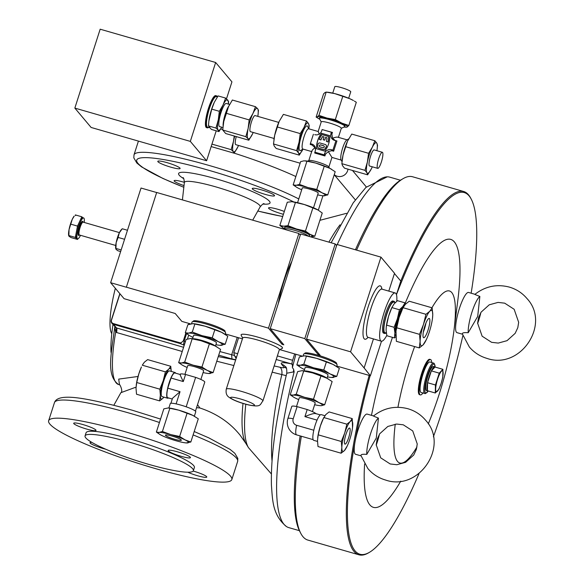 <?xml version="1.0" encoding="UTF-8"?>
<svg xmlns="http://www.w3.org/2000/svg" width="584" height="584" viewBox="0 0 584 584"><rect width="100%" height="100%" fill="white"/><g stroke="black" fill="none" stroke-linecap="round" stroke-linejoin="round"><path stroke-width="0.88" d="M360.905 455.462L367.913 468.609C372.636 474.157 378.512 477.967 385.542 480.033C418.896 491.75 449.709 445.869 425.539 420.159C420.816 414.618 414.939 410.808 407.909 408.734C395.368 405.5 383.907 407.902 373.526 415.947L367.168 414.1A20.914 4.424 106.1 0 0 357.977 430.16A20.914 4.424 106.1 0 0 355.036 441.796A20.914 4.424 106.1 0 0 355.583 454.286L361.022 455.856M373.665 416.188L378.439 418.093A20.914 4.424 106.1 0 0 370.548 433.781A20.914 4.424 106.1 0 0 366.788 454.381L376.286 438.051L378.439 418.093M366.788 454.381C362.584 454.031 360.656 454.447 361 455.637M462.324 333.822L469.332 346.969C474.055 352.51 479.931 356.32 486.961 358.393C520.315 370.11 551.128 324.229 526.958 298.519C522.235 292.971 516.358 289.16 509.328 287.094C496.787 283.861 485.326 286.262 474.945 294.307L468.587 292.453A20.914 4.424 106.1 0 0 459.396 308.513A20.914 4.424 106.1 0 0 456.995 332.646L462.44 334.216M475.084 294.548L479.858 296.446A20.914 4.424 106.1 0 0 471.967 312.141A20.914 4.424 106.1 0 0 468.207 332.741L477.705 316.411L479.858 296.446M468.207 332.741C464.003 332.391 462.075 332.807 462.418 333.99M174.755 439.285A8.366 1.146 17.8 0 1 165.433 435.109A8.366 1.146 17.8 0 1 172.046 436.058A8.366 1.146 17.8 0 1 181.361 440.226A8.366 1.146 17.8 0 1 174.755 439.285M425.918 323.091A10.037 2.124 -73.9 0 1 424.451 328.974A10.037 2.124 -73.9 0 1 423.342 332.033M424.809 326.142A10.037 2.124 -73.9 0 1 429.218 318.433A10.037 2.124 -73.9 0 1 428.065 330.018A10.037 2.124 -73.9 0 1 423.656 337.727A10.037 2.124 -73.9 0 1 424.809 326.142M187.8 472.215A11.709 1.606 -162.2 0 0 197.501 475.726A11.709 1.606 -162.2 0 0 206.758 477.048A11.709 1.606 -162.2 0 0 193.706 471.208A11.709 1.606 -162.2 0 0 193.18 471.054M91.812 442.38A11.709 1.606 -162.2 0 0 90.016 442.657A11.709 1.606 -162.2 0 0 103.069 448.497A11.709 1.606 -162.2 0 0 105.682 449.198M82.957 424.575A11.709 1.606 -162.2 0 0 73.708 423.254A11.709 1.606 -162.2 0 0 86.753 429.094A11.709 1.606 -162.2 0 0 96.01 430.415A11.709 1.606 -162.2 0 0 82.957 424.575M177.397 451.804A11.709 1.606 -162.2 0 0 168.141 450.483A11.709 1.606 -162.2 0 0 181.193 456.323A11.709 1.606 -162.2 0 0 190.442 457.644A11.709 1.606 -162.2 0 0 177.397 451.804M265.289 194.399A11.709 1.606 17.8 0 1 252.237 188.559A11.709 1.606 17.8 0 1 261.493 189.88A11.709 1.606 17.8 0 1 274.538 195.72A11.709 1.606 17.8 0 1 265.289 194.399M184.011 185.595A11.709 1.606 17.8 0 1 174.112 180.733A11.709 1.606 17.8 0 1 183.361 182.055A11.709 1.606 17.8 0 1 184.369 182.354M283.415 214.299A11.709 1.606 17.8 0 1 281.597 213.795A11.709 1.606 17.8 0 1 268.552 207.955A11.709 1.606 17.8 0 1 277.801 209.276A11.709 1.606 17.8 0 1 284.328 211.459M170.849 167.17A11.709 1.606 17.8 0 1 157.804 161.33A11.709 1.606 17.8 0 1 167.053 162.651A11.709 1.606 17.8 0 1 180.106 168.491A11.709 1.606 17.8 0 1 170.849 167.17M345.932 434.467A8.366 1.767 -73.9 0 1 349.612 428.05A8.366 1.767 -73.9 0 1 348.648 437.701A8.366 1.767 -73.9 0 1 344.976 444.125A8.366 1.767 -73.9 0 1 345.932 434.467M431.722 362.496A18.403 3.891 106.1 0 0 431.014 359.868A18.403 3.891 106.1 0 0 430.532 359.54A18.403 3.891 106.1 0 0 422.064 374.899A18.403 3.891 106.1 0 0 419.867 394.58A18.403 3.891 106.1 0 0 420.341 394.908A18.403 3.891 106.1 0 0 422.918 393.039M420.341 394.908L419.553 394.682A18.403 3.891 -73.9 0 1 419.078 394.353A18.403 3.891 -73.9 0 1 421.283 374.673A18.403 3.891 -73.9 0 1 429.751 359.313L430.532 359.54M420.458 391.776A15.768 3.336 -73.9 0 1 420.429 391.711A15.768 3.336 -73.9 0 1 422.882 374.176A15.768 3.336 -73.9 0 1 428.911 362.292A15.768 3.336 -73.9 0 1 428.977 362.248M435.182 367.095L434.16 363.35L429.948 361.978A15.892 3.358 106.1 0 0 429.043 362.204A15.892 3.358 106.1 0 0 422.962 374.183A15.892 3.358 106.1 0 0 420.495 391.857A15.892 3.358 106.1 0 0 421.137 392.521L425.451 393.609L428.291 390.981M434.693 366.825A12.556 2.657 106.1 0 0 431.35 370.869L435.014 367.044A12.556 2.657 106.1 0 0 434.693 366.825L433.438 366.46A12.556 2.657 106.1 0 0 427.919 376.103A12.556 2.657 106.1 0 0 426.481 390.594L427.736 390.951A12.556 2.657 106.1 0 0 428.13 390.937M435.306 393.003L435.445 384.987L439.241 373.147L442.906 369.322L442.774 377.337L441.146 383.345L438.971 389.185L435.306 393.003L427.415 390.733L427.546 382.71L431.35 370.869A12.556 2.657 106.1 0 0 429.182 376.468A12.556 2.657 106.1 0 0 427.546 382.71A12.556 2.657 106.1 0 0 427.415 390.733A12.556 2.657 106.1 0 0 427.736 390.951M376.198 445.169A20.914 4.424 106.1 0 0 377.337 441.854A20.914 4.424 106.1 0 0 379.461 434.16M477.617 323.529A20.914 4.424 106.1 0 0 478.756 320.207A20.914 4.424 106.1 0 0 480.88 312.52M292.394 367.621L293.613 369.307L294.146 371.796L286.781 373.22C286.897 369.044 286.437 366.861 285.379 366.694L285.379 366.694A8.366 8.096 -40.1 0 0 281.51 364.182C280.174 362.321 283.437 362.211 291.299 363.854L292.139 364.08L292.416 364.905L292.394 367.621A182.361 38.551 -73.9 0 1 295.898 354.269M294.146 371.796A182.361 38.551 106.1 0 0 286.416 526.512A182.361 38.551 106.1 0 0 288.759 527.607L299.395 530.673M400.763 281.043A189.055 39.968 -73.9 0 1 463.667 191.494L412.603 176.769A189.055 39.968 106.1 0 0 403.055 178.675A189.055 39.968 106.1 0 0 356.59 250.113M463.667 191.494A189.055 39.968 -73.9 0 1 470.733 198.188L471.259 199.188A188.216 39.792 106.1 0 0 396.456 294.65M355.422 249.777A187.384 39.61 -73.9 0 1 401.106 179.814L403.055 178.675M433.379 436.839A188.216 39.792 106.1 0 0 442.614 409.691A188.216 39.792 106.1 0 0 462.878 335.574M471.149 293.197A188.216 39.792 106.1 0 0 471.259 199.188M428.276 423.882A89.505 18.922 106.1 0 0 439.168 394.266A89.505 18.922 106.1 0 0 453.965 330.464A89.505 18.922 106.1 0 0 431.941 307.775M414.611 346.567A89.505 18.922 106.1 0 0 410.136 359.722A89.505 18.922 106.1 0 0 397.938 407.296M453.965 330.464L457.754 300.869A139.459 29.485 106.1 0 0 405.15 303.381M392.463 337.355A139.459 29.485 106.1 0 0 389.462 346.465A139.459 29.485 106.1 0 0 371.475 415.341M286.197 375.658L272.151 372.147M295.847 176.536A96.199 13.206 -162.2 0 0 234.184 153.154M124.626 431.591A96.199 13.206 -162.2 0 0 48.64 420.743A96.199 13.206 -162.2 0 0 155.833 468.711A96.199 13.206 -162.2 0 0 231.826 479.559A96.199 13.206 -162.2 0 0 124.626 431.591M193.377 470.697L194.392 467.536A56.882 7.811 -162.2 0 0 131.006 439.175A56.882 7.811 -162.2 0 0 86.074 432.759L85.06 435.919A56.882 7.811 -162.2 0 0 148.445 464.28A56.882 7.811 -162.2 0 0 193.377 470.697A56.882 7.811 -162.2 0 0 129.991 442.329A56.882 7.811 -162.2 0 0 85.06 435.919M127.473 230.264L122.253 228.76L121.078 229.987A10.432 2.205 106.1 0 0 119.311 232.841A10.432 2.205 106.1 0 0 117.501 237.491A10.432 2.205 106.1 0 0 116.15 242.681A10.432 2.205 106.1 0 0 115.72 248.572A10.432 2.205 106.1 0 0 115.778 248.799M122.253 228.76L119.311 232.841L118.114 237.433L124.575 239.294M84.206 222.453A10.877 2.3 106.1 0 0 83.84 218.058A10.877 2.3 106.1 0 0 83.621 217.934A10.877 2.3 106.1 0 0 78.563 227.191A10.877 2.3 106.1 0 0 77.38 238.703A10.877 2.3 106.1 0 0 77.599 238.834A10.877 2.3 106.1 0 0 80.497 235.316M77.599 238.834L76.65 238.557A10.877 2.3 -73.9 0 1 76.438 238.433L77.519 239.44L77.796 238.849M217.328 96.871A16.644 3.519 106.1 0 0 216.956 96.148A16.644 3.519 106.1 0 0 216.525 95.856L215.744 95.63A16.644 3.519 106.1 0 0 208.087 109.529A16.644 3.519 106.1 0 0 206.094 127.327A16.644 3.519 106.1 0 0 206.517 127.619L207.305 127.845A16.644 3.519 106.1 0 0 208.517 127.414M216.525 95.856A16.644 3.519 106.1 0 0 208.868 109.755A16.644 3.519 106.1 0 0 206.875 127.553A16.644 3.519 106.1 0 0 207.305 127.845M396.762 301.242A25.097 5.307 106.1 0 0 395.85 293.409A25.097 5.307 106.1 0 0 395.207 292.964A25.097 5.307 106.1 0 0 383.659 313.915A25.097 5.307 106.1 0 0 380.651 340.742A25.097 5.307 106.1 0 0 381.301 341.187A25.097 5.307 106.1 0 0 386.798 335.428M386.352 333.07L384.951 332.661A15.892 3.358 -73.9 0 1 383.9 329.617A15.892 3.358 -73.9 0 1 387.528 312.104A15.892 3.358 -73.9 0 1 393.755 302.118L395.302 302.563M395.835 332.668A13.702 2.898 -73.9 0 1 395.653 331.106A13.702 2.898 -73.9 0 1 397.989 318.353A13.702 2.898 -73.9 0 1 402.887 307.994M386.009 332.968A16.732 3.54 -73.9 0 1 384.717 333.464L383.615 333.15A16.732 3.54 -73.9 0 1 383.184 332.851A16.732 3.54 -73.9 0 1 385.192 314.966A16.732 3.54 -73.9 0 1 392.886 301.001L393.988 301.315A16.732 3.54 -73.9 0 1 394.419 301.614A16.732 3.54 -73.9 0 1 394.82 302.424M384.717 333.464A16.732 3.54 -73.9 0 1 384.287 333.172A16.732 3.54 -73.9 0 1 386.287 315.28A16.732 3.54 -73.9 0 1 393.988 301.315M319.397 118.282L319.543 117.815A13.381 1.84 17.8 0 1 331.478 119.727A13.381 1.84 17.8 0 1 344.859 125.523A13.381 1.84 17.8 0 1 345.034 125.991L344.881 126.465A13.381 1.84 -162.2 0 0 344.706 125.998A13.381 1.84 -162.2 0 0 329.967 119.793A13.381 1.84 -162.2 0 0 319.397 118.282A13.381 1.84 -162.2 0 0 319.441 118.567L321.207 121.932M318.134 131.502L308.637 128.765A10.541 2.226 106.1 0 0 304.008 136.86A10.541 2.226 106.1 0 0 302.527 148.832A10.541 2.226 106.1 0 0 302.797 149.022L311.688 151.584M300.599 150.511A12.884 2.723 -73.9 0 1 301.432 135.773A12.884 2.723 -73.9 0 1 307.571 126.341L308.87 128.838L309.184 125.531L308.469 123.465L306.512 121.041L303.994 127.495L300.234 133.59L299.044 142.292A15.892 3.358 106.1 0 0 298.57 153.059A15.892 3.358 106.1 0 0 303.008 149.11L300.599 150.511M338.399 137.35L341.312 128.283A10.541 1.445 -162.2 0 0 341.173 127.911A10.541 1.445 -162.2 0 0 329.566 123.027A10.541 1.445 -162.2 0 0 321.244 121.837L318.163 131.51M341.282 128.378L344.684 126.67A13.381 1.84 -162.2 0 0 344.881 126.465M315.528 149.723L314.98 147.723C312.535 149.643 311.527 150.92 311.958 151.555M314.98 147.723L312.038 144.993L310.235 144.474L310.381 143.642L311.747 144.029A5.577 5.395 139.9 0 1 315.294 150.803L314.703 153.008L324.908 155.95L324.178 154.855L314.856 152.168M322.12 129.553L332.457 132.444L331.873 134.254L332.573 138.196L335.128 140.452L334.544 140.379A5.577 5.395 139.9 0 1 330.997 133.612L331.435 132.247L322.12 129.553L321.674 130.925A5.577 5.395 139.9 0 1 314.747 134.67L315.907 134.875M318.338 131.67L319.273 134.364M307.651 161.14L308.936 160.49A10.541 1.445 17.8 0 1 317.105 161.841A10.541 1.445 17.8 0 1 328.712 166.725A10.541 1.445 17.8 0 1 328.814 166.871L329.486 168.148M338.136 137.379C337.559 136.824 335.712 137.094 332.573 138.196M335.128 140.452L336.932 140.97L333.639 151.22L331.836 150.701L328.288 151.555L331.924 157.417L341.217 160.096M328.288 151.555L325.492 154.132L324.908 155.95M348.655 138.912L346.757 140.014A10.541 2.226 106.1 0 0 342.662 148.007A10.541 2.226 106.1 0 0 341.056 159.79L342.027 161.644M209.495 127.692L207.517 127.122A15.892 3.358 -73.9 0 1 207.101 126.845A15.892 3.358 -73.9 0 1 209.006 109.85A15.892 3.358 -73.9 0 1 216.321 96.579L217.394 96.893M208.897 120.895A15.892 3.358 -73.9 0 1 208.911 120.749A15.892 3.358 -73.9 0 1 209.481 117.326A15.892 3.358 -73.9 0 1 214.109 102.718A15.892 3.358 -73.9 0 1 214.292 102.331L214.109 102.718M223.11 125.64A12.03 2.54 -73.9 0 1 228.76 106.105M222.913 127.538L219.584 126.582A12.03 2.54 -73.9 0 1 219.27 126.37A12.03 2.54 -73.9 0 1 220.716 113.508A12.03 2.54 -73.9 0 1 226.249 103.463L229.621 104.434M278.736 122.406L255.084 115.588A8.366 1.767 106.1 0 0 251.237 122.574A8.366 1.767 106.1 0 0 250.237 131.517A8.366 1.767 106.1 0 0 250.448 131.67L274.1 138.488M313.498 207.802L318.214 193.1A8.366 1.146 -162.2 0 0 313.185 190.34A8.366 1.146 -162.2 0 0 302.286 187.982L297.57 202.692M308.009 236.111A11.848 1.628 -162.2 0 0 306.279 234.746A11.848 1.628 -162.2 0 0 293.84 230.096A11.848 1.628 -162.2 0 0 285.452 229.03L285.284 229.556M285.423 229.14L284.685 227.738A13.103 1.796 17.8 0 1 293.08 228.417A13.103 1.796 17.8 0 1 307.673 233.782A13.103 1.796 17.8 0 1 309.389 235.673L308.33 236.199M332.741 93.119L334.814 86.68A8.366 1.146 17.8 0 1 341.457 87.636A8.366 1.146 17.8 0 1 350.743 91.797L348.677 98.236M382.359 152.285L374.183 149.927A8.366 1.767 106.1 0 0 369.285 161.293A8.366 1.767 106.1 0 0 369.548 166.002L377.724 168.36A8.366 1.767 106.1 0 0 382.622 156.994A8.366 1.767 106.1 0 0 382.359 152.285A8.366 1.767 106.1 0 0 377.454 163.644A8.366 1.767 106.1 0 0 377.724 168.36M252.471 338.669A19.243 2.643 17.8 0 1 270.845 344.553A19.243 2.643 17.8 0 1 279.364 349.692L262.895 400.974A19.243 2.643 17.8 0 0 254.383 395.835A19.243 2.643 17.8 0 0 236.009 389.951A19.243 2.643 17.8 0 0 226.256 389.214L242.725 337.932A19.243 2.643 17.8 0 1 252.471 338.669M242.667 338.107L241.17 335.26A21.747 2.986 17.8 0 1 251.638 335.523A21.747 2.986 17.8 0 1 252.113 335.632A21.747 2.986 17.8 0 1 265.318 339.465A21.747 2.986 17.8 0 1 282.182 348.429L279.305 349.867M224.964 331.792L225.096 331.383A16.732 2.3 -162.2 0 0 206.656 323.105A16.732 2.3 -162.2 0 0 193.238 321.156L193.107 321.565M194.355 416.18L195.771 411.778A13.381 1.84 -162.2 0 0 195.596 411.311A13.381 1.84 -162.2 0 0 182.215 405.508A13.381 1.84 -162.2 0 0 170.28 403.595L168.871 407.997M175.623 373.183A13.381 2.832 106.1 0 0 175.025 372.49L169.521 370.906A13.381 2.832 106.1 0 0 163.644 381.184A13.381 2.832 106.1 0 0 162.104 396.624L167.608 398.208A13.381 2.832 106.1 0 0 168.484 397.945M175.025 372.49A13.381 2.832 106.1 0 0 169.141 382.768A13.381 2.832 106.1 0 0 167.608 398.208M195.443 411.151L204.765 382.119A12.884 1.767 -162.2 0 0 204.597 381.673A12.884 1.767 -162.2 0 0 195.64 377.374L186.186 406.814M184.945 374.344L187.727 365.686A8.366 1.146 17.8 0 1 195.187 366.883A8.366 1.146 17.8 0 1 203.546 370.512A8.366 1.146 17.8 0 1 203.655 370.803L200.874 379.461M215.102 345.94A12.03 1.65 -162.2 0 0 201.918 340.443A12.03 1.65 -162.2 0 0 192.895 338.808M192.523 338.749L193.559 335.53A12.03 1.65 17.8 0 1 203.064 336.888A12.03 1.65 17.8 0 1 216.467 342.888L215.43 346.108M191.552 323.653L192.085 322.003A17.564 2.409 17.8 0 1 205.962 323.989A17.564 2.409 17.8 0 1 225.533 332.749L225.037 334.296M187.157 367.453A15.892 2.183 17.8 0 1 184.055 366.051A15.892 2.183 17.8 0 1 182.391 365.161A15.892 2.183 17.8 0 1 180.763 363.942A15.892 2.183 17.8 0 1 181.478 362.985L184.697 362.073L193.114 365.175L201.933 367.037L207.327 370.438L213.123 372.592L208.539 373.497M182.281 365.095L178.653 362.649L181.478 362.985A15.892 2.183 17.8 0 1 193.114 365.175A15.892 2.183 -162.2 0 1 207.327 370.438A15.892 2.183 17.8 0 1 209.904 373.504A15.892 2.183 17.8 0 1 208.298 373.475A15.892 2.183 17.8 0 1 203.086 372.57M336.523 363.949L336.654 363.547A16.732 2.3 -162.2 0 0 318.01 355.203A16.732 2.3 -162.2 0 0 304.797 353.32L304.666 353.721M326.653 378.103A12.03 1.65 -162.2 0 0 313.477 372.599A12.03 1.65 -162.2 0 0 304.454 370.971M304.082 370.913L305.118 367.694A12.03 1.65 17.8 0 1 314.615 369.051A12.03 1.65 17.8 0 1 328.026 375.052L326.989 378.264M303.111 355.817L303.643 354.167A17.564 2.409 17.8 0 1 317.521 356.145A17.564 2.409 17.8 0 1 337.092 364.905L336.596 366.453M303.702 371.015L296.249 394.229L293.029 395.142L290.212 394.813L297.665 371.599L302.103 370.679L312.52 372.884A15.892 2.183 -162.2 0 0 302.49 370.716A15.892 2.183 -162.2 0 0 302.249 370.694M320.098 405.654L321.463 405.668A15.892 2.183 -162.2 0 0 322.171 404.705A15.892 2.183 -162.2 0 0 318.886 402.595L313.484 399.201L304.673 397.339L296.249 394.229M328.507 379.096A15.892 2.183 -162.2 0 0 328.398 379.031A15.892 2.183 -162.2 0 0 326.741 378.14L332.135 381.542L324.682 404.756L318.886 402.595A15.892 2.183 -162.2 0 0 304.673 397.339A15.892 2.183 -162.2 0 0 293.029 395.142A15.892 2.183 -162.2 0 0 293.949 397.324A15.892 2.183 -162.2 0 0 295.613 398.208A15.892 2.183 -162.2 0 0 298.716 399.617M317.484 441.416L313.732 440.336A13.381 2.832 -73.9 0 1 315.265 424.896A13.381 2.832 -73.9 0 1 321.149 414.618L324.857 415.684M312.433 411.625L315.214 402.96A8.366 1.146 -162.2 0 0 305.892 398.792A8.366 1.146 -162.2 0 0 299.285 397.85L296.504 406.508M291.839 261.377A40.07 8.468 106.1 0 0 283.963 281.152A40.07 8.468 106.1 0 0 278.298 303.556M236.264 136.59A8.366 1.767 106.1 0 0 235.556 144.503A8.366 1.767 106.1 0 0 235.775 144.657L300.125 163.206M235.739 359.693L231.987 358.985L231.622 354.941L237.257 337.369M186.245 442.92L190.837 442.015L185.04 439.861L179.638 436.467L170.82 434.606A15.892 2.183 17.8 0 1 185.04 439.861A15.892 2.183 17.8 0 1 187.617 442.928A15.892 2.183 17.8 0 1 186.004 442.906A15.892 2.183 17.8 0 1 175.981 440.738A15.892 2.183 17.8 0 1 161.761 435.474A15.892 2.183 17.8 0 1 160.104 434.584A15.892 2.183 17.8 0 1 159.184 432.408A15.892 2.183 17.8 0 1 170.82 434.606L162.403 431.496L159.184 432.408L156.366 432.08L159.994 434.518M159.636 400.894L162.936 398.281A15.892 3.358 106.1 0 1 160.359 395.215A15.892 3.358 106.1 0 1 163.235 380.695A15.892 3.358 106.1 0 1 168.696 369.249A15.892 3.358 106.1 0 1 171.265 371.409L170.754 366.277L168.696 369.249L165.396 371.862L163.235 380.695L159.841 389.178L160.359 395.215L159.636 400.894L136.525 394.229L136.006 388.192L136.722 382.513L138.882 373.68L141.452 366.978A15.892 3.358 106.1 0 0 138.882 373.68A15.892 3.358 106.1 0 0 136.255 385.009A15.892 3.358 106.1 0 0 136.233 385.206M429.423 331.632A18.403 3.891 -73.9 0 1 426.444 339.392A18.403 3.891 -73.9 0 1 423.101 344.888A18.403 3.891 -73.9 0 1 420.115 341.341A18.403 3.891 -73.9 0 1 423.451 324.529A18.403 3.891 -73.9 0 1 429.766 311.272A18.403 3.891 -73.9 0 1 432.751 314.827A18.403 3.891 -73.9 0 1 432.459 318.514A18.403 3.891 -73.9 0 1 429.423 331.632M349.867 439.153A15.892 3.358 -73.9 0 1 347.298 445.847A15.892 3.358 -73.9 0 1 344.414 450.6A15.892 3.358 -73.9 0 1 341.837 447.534A15.892 3.358 -73.9 0 1 344.713 433.014A15.892 3.358 -73.9 0 1 350.174 421.568A15.892 3.358 -73.9 0 1 352.751 424.634A15.892 3.358 -73.9 0 1 352.495 427.824A15.892 3.358 -73.9 0 1 349.867 439.153M236.294 357.963L234.637 355.992L233.804 352.634L238.586 337.749M395.259 424.159A89.505 18.922 106.1 0 0 416.954 446.913M364.62 463.995A139.459 29.485 106.1 0 0 400.77 481.143M370.125 375.673A188.216 39.792 106.1 0 0 355.036 441.796A188.216 39.792 106.1 0 0 369.446 552.325A188.216 39.792 106.1 0 0 419.049 473.514M190.384 323.85L181.85 321.39L175.2 313.484L124.071 298.679L110.639 282.7L141.029 188.033L156.658 192.537M110.639 282.7L126.348 287.233L156.68 192.479L298.877 233.476L268.479 328.15L282.043 344.29L282.415 343.137M126.283 287.153L268.479 328.15M300.264 235.133L298.877 233.476M238.52 145.445A15.892 3.358 -73.9 0 1 238.097 146.38A15.892 3.358 -73.9 0 1 237.922 146.767A15.892 3.358 -73.9 0 1 233.279 151.606L234.148 153.198L237.922 146.767M234.257 136.006L233.454 141.452L231.169 149.657L233.279 151.606A15.892 3.358 -73.9 0 1 233.454 141.452A15.892 3.358 -73.9 0 1 234.732 136.145M234.148 153.198L211.16 146.569M231.169 149.657L211.948 144.117M222.759 129.517L220.708 128.918M215.657 62.495L100.171 29.2L74.84 108.091L91.119 127.458L206.605 160.753L190.326 141.386L215.657 62.495L231.936 81.862L226.497 98.813M190.326 141.386L74.84 108.091M316.156 413.83C314.988 412.961 311.243 413.895 304.921 416.626L317.046 420.122M293.219 418.779A12.884 1.767 -162.2 0 0 287.89 418.56L291.788 406.406A12.884 1.767 -162.2 0 1 297.117 406.632L293.219 418.779A5.365 5.19 -40.1 0 0 296.628 425.298L313.805 430.247M315.981 413.647A12.884 1.767 -162.2 0 0 307.199 409.537L304.921 416.626M297.117 406.632L307.199 409.537M326.741 378.14A15.892 2.183 -162.2 0 0 312.52 372.884L326.741 378.14M314.645 404.727A15.892 2.183 -162.2 0 0 319.857 405.639A15.892 2.183 -162.2 0 0 321.463 405.668L324.682 404.756M320.937 375.986L313.484 399.201M290.212 394.813L293.84 397.259M317.711 437.526A15.892 3.358 -73.9 0 1 317.733 437.328A15.892 3.358 -73.9 0 1 320.361 425.999A15.892 3.358 -73.9 0 1 322.93 419.297L325.814 414.545L329.113 411.932L352.232 418.597L350.174 421.568L346.874 424.188L323.755 417.524L320.361 425.999L318.2 434.832L341.319 441.497L341.837 447.534L341.114 453.213L318.003 446.548L317.484 440.511L318.2 434.832M341.114 453.213L344.414 450.6L347.298 445.847M352.524 427.619L352.232 418.597M346.874 424.188L344.713 433.014L341.319 441.497M304.731 355.824A18.403 2.526 17.8 0 1 305.009 355.846A18.403 2.526 17.8 0 1 316.623 358.357A18.403 2.526 17.8 0 1 333.084 364.445A18.403 2.526 17.8 0 1 335.004 365.474A18.403 2.526 17.8 0 1 335.128 365.548M304.534 369.519A18.403 2.526 17.8 0 1 303.096 368.832A18.403 2.526 17.8 0 1 301.176 367.803A18.403 2.526 17.8 0 1 300.11 365.285L303.833 364.226L313.586 367.818L323.791 369.979L330.048 373.913L336.756 376.41L339.333 368.38L333.084 364.445L316.623 358.357L304.556 355.809L299.417 356.868L296.84 364.898L300.11 365.285A18.403 2.526 17.8 0 1 313.586 367.818A18.403 2.526 17.8 0 1 330.048 373.913A18.403 2.526 17.8 0 1 333.033 377.461A18.403 2.526 17.8 0 1 331.164 377.432A18.403 2.526 17.8 0 1 327.442 376.87M301.045 367.723L296.84 364.898M336.756 376.41L331.449 377.454M306.418 356.196L303.833 364.226M326.368 361.949L323.791 369.979M156.366 432.08L163.819 408.866L168.25 407.946L178.675 410.143L192.888 415.406A15.892 2.183 17.8 0 1 194.545 416.297A15.892 2.183 17.8 0 1 194.662 416.363M168.404 407.961A15.892 2.183 17.8 0 1 168.645 407.982A15.892 2.183 17.8 0 1 178.675 410.143A15.892 2.183 17.8 0 1 192.888 415.406L198.29 418.801L190.837 442.015M179.638 436.467L187.092 413.253M162.403 431.496L169.856 408.282M165.396 371.862L142.277 365.204L144.343 362.226L147.635 359.613L170.754 366.277M163.892 397.142L162.936 398.281A15.892 3.358 106.1 0 0 163.849 397.127M136.722 382.513L159.841 389.178M216.949 346.933A15.892 2.183 -162.2 0 0 216.839 346.867A15.892 2.183 -162.2 0 0 215.182 345.976A15.892 2.183 -162.2 0 0 200.962 340.72A15.892 2.183 -162.2 0 0 190.939 338.552A15.892 2.183 -162.2 0 0 190.698 338.537M213.123 372.592L220.577 349.378L215.182 345.976L200.962 340.72L190.545 338.516L186.106 339.435L178.653 362.649M192.151 338.859L184.697 362.073M209.386 343.823L201.933 367.037M193.173 323.66A18.403 2.526 17.8 0 1 193.457 323.682A18.403 2.526 17.8 0 1 205.064 326.193A18.403 2.526 17.8 0 1 221.526 332.281A18.403 2.526 17.8 0 1 223.446 333.311A18.403 2.526 17.8 0 1 223.577 333.391M192.976 337.355A18.403 2.526 17.8 0 1 191.537 336.669A18.403 2.526 17.8 0 1 189.618 335.639A18.403 2.526 17.8 0 1 188.552 333.121L192.282 332.062L202.028 335.661L212.233 337.815L218.489 341.749L225.198 344.246L227.775 336.216L221.526 332.281L205.064 326.193L192.997 323.646L187.866 324.711L185.289 332.734L188.552 333.121A18.403 2.526 17.8 0 1 202.028 335.661A18.403 2.526 17.8 0 1 218.489 341.749A18.403 2.526 17.8 0 1 221.475 345.305A18.403 2.526 17.8 0 1 219.606 345.268A18.403 2.526 17.8 0 1 215.883 344.706M189.486 335.566L185.289 332.734M225.198 344.246L219.891 345.29M194.859 324.032L192.282 332.062M214.817 329.792L212.233 337.815M195.64 377.374L185.559 374.468L183.281 381.556L171.039 378.031L167.79 388.156L180.033 391.681L176.112 403.894M167.79 388.156A12.884 2.723 106.1 0 0 167.747 397.726L172.273 399.033M180.157 374.49L174.886 372.972A12.884 2.723 106.1 0 0 171.039 378.031M185.559 374.468A12.884 1.767 -162.2 0 0 180.23 374.249L180.142 374.526M183.281 381.556C180.646 376.242 179.69 373.957 180.398 374.694M170.915 403.274L172.521 398.266L180.033 391.681M374.862 140.744L372.344 147.197A15.892 3.358 -73.9 0 1 376.819 143.168L374.862 140.744L351.75 134.079L347.524 141.145L343.042 154.979A15.892 3.358 -73.9 0 1 347.509 141.175A15.892 3.358 -73.9 0 1 347.582 141.014M377.096 149.504L377.527 145.233L376.819 143.168A15.892 3.358 -73.9 0 1 377.074 149.701A15.892 3.358 -73.9 0 1 376.928 150.716M372.293 166.798A15.892 3.358 -73.9 0 1 371.877 167.732A15.892 3.358 -73.9 0 1 371.395 168.732L371.796 167.893M366.92 172.762L367.635 174.828L371.395 168.732A15.892 3.358 -73.9 0 1 366.92 172.762A15.892 3.358 -73.9 0 1 367.394 161.994L364.971 170.338L366.92 172.762M372.344 147.197L368.584 153.3L367.394 161.994A15.892 3.358 -73.9 0 1 372.344 147.197M367.635 174.828L344.516 168.163L342.567 165.739L341.852 163.673L343.042 154.979A15.892 3.358 -73.9 0 0 342.312 159.206L342.253 159.658M364.971 170.338L341.852 163.673M368.584 153.3L345.465 146.635M316.127 117.07L323.58 93.856L325.193 92.374L326.412 92.141L334.793 93.623L349.743 98.696L353.437 100.528A15.892 2.183 -162.2 0 0 349.743 98.696A15.892 2.183 -162.2 0 0 334.793 93.623A15.892 2.183 -162.2 0 0 327.536 92.214L326.179 92.097L318.959 115.355L317.346 116.829L316.127 117.07L318.995 118.822A15.892 2.183 -162.2 0 0 319.813 119.282M342.779 96.353L335.326 119.567L326.945 118.078L318.959 115.355M354.386 101.09L356.306 102.28L348.852 125.494L341.888 123.151L335.326 119.567M346.02 127.21L347.239 126.976L348.852 125.494M343.961 127.035A15.892 2.183 -162.2 0 0 344.896 127.137A15.892 2.183 -162.2 0 0 347.239 126.976A15.892 2.183 -162.2 0 0 341.888 123.151A15.892 2.183 -162.2 0 0 326.945 118.078A15.892 2.183 -162.2 0 0 317.346 116.829A15.892 2.183 -162.2 0 0 318.995 118.822M322.937 195.779L318.331 210.138A15.892 2.183 -162.2 0 0 318.258 210.094A15.892 2.183 -162.2 0 0 317.776 209.817A15.892 2.183 -162.2 0 0 304.373 204.539A15.892 2.183 -162.2 0 0 292.358 201.779A15.892 2.183 -162.2 0 0 292.285 201.772L295.431 202.466L287.978 225.679L283.707 226.191L279.831 225.461L284.298 228.665A15.892 2.183 -162.2 0 0 285.386 229.235M295.431 202.466L304.373 204.539L318.258 210.094M312.907 207.853L305.454 231.067L296.519 228.994L287.978 225.679M317.776 209.817L322.244 213.029L314.791 236.243L309.921 234.279L305.454 231.067M284.298 228.665A15.892 2.183 -162.2 0 1 283.817 228.388A15.892 2.183 -162.2 0 1 283.707 226.191A15.892 2.183 -162.2 0 1 296.519 228.994A15.892 2.183 -162.2 0 1 309.921 234.279A15.892 2.183 -162.2 0 1 310.52 236.754A15.892 2.183 -162.2 0 1 310.184 236.739L314.791 236.243M291.562 201.736L287.284 202.239L279.831 225.461M301.724 189.749A15.892 2.183 17.8 0 1 298.446 188.26A15.892 2.183 17.8 0 1 296.957 187.457A15.892 2.183 17.8 0 1 296.132 185.274A15.892 2.183 17.8 0 1 307.943 187.552A15.892 2.183 17.8 0 1 322.061 192.822A15.892 2.183 17.8 0 1 324.375 195.808A15.892 2.183 17.8 0 1 322.857 195.771A15.892 2.183 17.8 0 1 317.652 194.866M316.784 189.442L307.943 187.552L299.497 184.413L306.95 161.199L315.791 163.097L324.237 166.228L329.916 168.36L335.194 171.732L327.741 194.947L322.061 192.822L316.784 189.442L324.237 166.228M299.497 184.413L296.132 185.274L293.168 184.887L300.621 161.673L303.987 160.812L306.95 161.199M293.168 184.887L296.957 187.457M323.062 195.786L327.741 194.947M305.293 160.834A15.892 2.183 17.8 0 1 305.498 160.848A15.892 2.183 17.8 0 1 315.791 163.097A15.892 2.183 17.8 0 1 329.916 168.36A15.892 2.183 17.8 0 1 331.398 169.163A15.892 2.183 17.8 0 1 331.5 169.221M245.849 136.671L247.959 138.62A15.892 3.358 -73.9 0 1 248.127 128.465L245.849 136.671L222.73 130.006L223.774 121.45A15.892 3.358 -73.9 0 1 228.41 106.843L232.359 100.025L255.471 106.689L252.945 113.478L249.171 119.91L248.127 128.465A15.892 3.358 -73.9 0 1 252.945 113.478A15.892 3.358 -73.9 0 1 257.581 108.639L255.471 106.689M257.975 115.369L258.449 110.23L257.581 108.639A15.892 3.358 -73.9 0 1 257.975 115.369A15.892 3.358 -73.9 0 1 257.829 116.384M253.201 132.458A15.892 3.358 -73.9 0 1 252.777 133.393A15.892 3.358 -73.9 0 1 252.595 133.78A15.892 3.358 -73.9 0 1 247.959 138.62L248.828 140.211L252.595 133.78M248.828 140.211L225.709 133.546L222.73 130.006M223.19 125.013A15.892 3.358 -73.9 0 1 223.212 124.874A15.892 3.358 -73.9 0 1 223.774 121.45L228.585 106.456A15.892 3.358 -73.9 0 0 228.41 106.843L228.41 106.835M249.171 119.91L226.059 113.245M279.232 121.311A15.892 3.358 106.1 0 0 279.159 121.472A15.892 3.358 106.1 0 0 274.692 135.269L279.174 121.443L283.401 114.376L306.512 121.041M308.856 128.808A15.892 3.358 106.1 0 0 308.469 123.465A15.892 3.358 106.1 0 0 303.994 127.495A15.892 3.358 106.1 0 0 299.044 142.292L296.621 150.635L298.57 153.059L299.285 155.125L276.174 148.46L274.217 146.037L273.502 143.971L274.692 135.269A15.892 3.358 106.1 0 0 273.962 139.503A15.892 3.358 106.1 0 0 273.933 139.7M299.285 155.125L303.045 149.03M273.502 143.971L296.621 150.635M277.115 126.925L300.234 133.59M218.971 131.604L218.102 130.013A15.892 3.358 -73.9 0 1 218.277 119.859L219.321 111.303L223.088 104.872L225.621 98.083L218.058 95.907L214.292 102.331L211.758 109.12L208.875 121.049L208.437 125.881L211.408 129.422L218.971 131.604L221.708 127.195A15.892 3.358 -73.9 0 1 218.102 130.013L215.992 128.064L218.277 119.859A15.892 3.358 -73.9 0 1 223.088 104.872A15.892 3.358 -73.9 0 1 227.731 100.032A15.892 3.358 -73.9 0 1 228.359 104.069M225.621 98.083L228.599 101.623L228.417 104.091M208.437 125.881L215.992 128.064M211.758 109.12L219.321 111.303M325.492 154.132L324.616 153.49A5.577 5.395 139.9 0 1 331.544 149.738L331.836 150.701M333.639 151.22L332.902 150.132L331.544 149.738M336.932 140.97L335.909 140.773L332.902 150.132M334.544 140.379L335.909 140.773M324.616 153.49L324.178 154.855M313.389 134.283L310.381 143.642M321.521 133.291L329.734 135.656A23.426 22.666 139.9 0 1 324.77 151.125L316.557 148.752A23.426 22.666 139.9 0 1 321.521 133.291L321.601 133.386A23.426 22.666 -40.1 0 0 316.63 148.774M332.457 132.444L331.435 132.247M329.741 135.736L321.601 133.386M323.989 136.97L322.675 136.59A20.615 19.944 -40.1 0 0 320.923 139.948L319.302 139.408A22.25 21.535 139.9 0 1 321.945 134.619L328.602 136.539A22.25 21.535 139.9 0 1 327.982 141.912L326.441 141.467L327.982 141.912M328.602 136.539L328.683 136.634A22.25 21.535 139.9 0 1 328.069 142.007M326.96 137.831L325.631 137.444L324.74 140.204L323.2 139.758L324.011 136.904L322.675 136.59M326.062 145.044A1.643 1.584 139.9 0 1 326.288 146.832A22.25 21.535 139.9 0 1 325.142 148.847A1.643 1.584 139.9 0 1 323.288 149.562L318.915 148.299A1.643 1.584 139.9 0 1 318.112 147.759M320.923 139.948L320.842 139.853A20.615 19.944 139.9 0 1 322.587 136.495M324.74 140.204L323.12 139.664M325.631 137.444L324.66 140.109M326.441 141.467A20.615 19.944 139.9 0 0 326.967 137.758L325.543 137.35M320.842 139.853L319.302 139.408M317.711 146.635A1.643 1.584 -40.1 0 0 318.835 148.205L323.207 149.468A1.643 1.584 139.9 0 0 325.054 148.752A22.25 21.535 139.9 0 0 326.208 146.737A1.643 1.584 139.9 0 0 325.266 144.503L320.039 143A1.643 1.584 139.9 0 0 317.944 144.35A22.25 21.535 139.9 0 0 317.711 146.635M322.945 147.701L320.083 146.876A1.051 1.022 139.9 0 1 319.543 145.328A1.051 1.022 139.9 0 1 320.726 144.89L323.58 145.708A1.051 1.022 139.9 0 1 324.12 147.263A1.051 1.022 139.9 0 1 322.945 147.701M320.726 144.89L320.806 144.985A1.051 1.022 -40.1 0 0 319.638 146.606M324.113 146.08A1.051 1.022 -40.1 0 0 323.667 145.81L323.58 145.708M320.806 144.985L323.667 145.81M336.588 245.601L335.201 243.951L304.804 338.618L270.239 328.653L283.809 344.794L282.043 344.29M304.804 338.618L318.375 354.758L318.74 353.612M335.201 243.951L300.636 233.98L270.239 328.653M432.489 318.28L432.751 314.827L432.153 307.834L429.766 311.272L425.948 314.301L423.451 324.529L419.516 334.347L420.115 341.341L419.283 347.918L423.101 344.888L426.444 339.392M419.283 347.918L396.361 341.312L395.996 331.055L399.098 317.513L403.026 307.695L405.413 304.257L409.231 301.227L432.153 307.834M396.025 330.865A18.403 3.891 -73.9 0 1 396.054 330.632A18.403 3.891 -73.9 0 1 399.098 317.513A18.403 3.891 -73.9 0 1 402.069 309.754L402.69 308.418M419.516 334.347L396.594 327.741M425.948 314.301L403.026 307.695M395.769 335.756A15.892 3.358 -73.9 0 1 394.901 332.792A15.892 3.358 -73.9 0 1 397.397 318.711A15.892 3.358 -73.9 0 1 402.851 306.483A15.892 3.358 -73.9 0 1 404.537 305.264M395.813 336.764L394.434 337.924L394.901 332.792L394.127 327.303L397.397 318.711L399.427 309.768L402.851 306.483L405.033 302.848L405.347 304.322M386.265 326.916L386.345 326.288A15.892 3.358 -73.9 0 1 388.594 316.178L386.265 326.916L386.097 330.252L386.871 335.742L394.434 337.924M405.033 302.848L397.47 300.665L394.047 303.95L391.864 307.586L388.594 316.178A15.892 3.358 -73.9 0 1 391.543 308.257L392.046 307.184L391.864 307.586L399.427 309.768M386.564 325.12L394.127 327.303M373.446 338.924L364.124 367.949L350.561 351.809L380.958 257.135L336.961 244.455L306.563 339.129L320.134 355.269L318.375 354.758M380.958 257.135L394.521 273.276L388.798 291.117M350.561 351.809L306.563 339.129M364.124 367.949L370.402 375.753L381.483 341.224M396.448 294.621L400.792 281.079L394.441 273.524M225.176 333.88L242.426 338.859M279.787 349.626L301.943 356.014M336.727 366.044L370.402 375.753M216.219 130.809L206.605 160.753M77.519 239.44L71.044 237.571L69.051 236.301L68.883 235.556L69.043 229.629L72.27 219.307L74.248 216.051A10.877 2.3 106.1 0 0 72.27 219.307A10.877 2.3 106.1 0 0 69.043 229.629A10.877 2.3 106.1 0 0 68.664 235.432L68.751 235.87M82.797 217.693L81.811 216.781L75.343 214.912L75.511 215.657M81.811 216.781L77.504 226.096L71.029 224.227M77.504 226.096L75.351 237.425L68.883 235.556L69.051 236.301M75.351 237.425L76.438 238.433A10.877 2.3 -73.9 0 1 76.424 231.76A10.877 2.3 -73.9 0 1 79.658 221.438A10.877 2.3 -73.9 0 1 82.68 217.664L83.621 217.934M118.114 237.433L116.15 242.681L115.931 248.434L121.158 249.937M116.033 249.346L115.931 248.434L116.033 249.346L117.888 250.762L120.64 251.551M111.778 333.749A54.37 11.498 -73.9 0 1 115.333 288.284M111.274 352.758L111.113 352.568A2.511 0.533 106.1 0 1 111.011 352.181A83.651 17.688 -73.9 0 1 112.975 324.558M185.822 333.136L183.369 340.786L181.354 342.64A2.898 2.803 139.9 0 1 179.617 342.691L113.354 323.587A2.898 2.803 139.9 0 1 111.515 320.068L119.954 293.781M136.043 387.126L120.866 392.689L113.851 405.238M119.472 384.725L118.705 379.111L138.043 376.476M182.237 351.495L115.661 332.252L114.822 326.806M114.887 326.427C110.945 355.546 106.193 375.497 118.537 384.506A92.016 19.454 106.1 0 1 115.661 332.252A8.366 1.358 111.5 0 0 116.282 327.872L183.588 347.298M113.354 323.587A3.343 0.708 106.1 0 0 113.493 324.332A3.343 3.241 139.9 0 1 111.945 323.332L116.282 327.872M181.354 342.64A3.343 1.788 112.8 0 1 179.755 343.436A3.343 0.708 -73.9 0 1 179.617 342.691M188.632 324.397L188.939 323.434M184.405 344.735L183.442 344.983L184.135 341.107L186.53 333.647M236.089 358.591L235.009 356.43M197.523 404.683L199.852 407.975L196.553 407.705M233.856 365.54L216.773 361.226M218.263 356.598L235.651 359.963M234.637 355.992L236.491 357.357M272.02 460.783A139.255 29.441 106.1 0 1 281.882 374.227A8.366 4.3 103 0 0 279.911 367.234C283.189 367.942 284.554 367.913 284.007 367.154L281.51 364.182M286.357 368.27A8.366 8.096 -40.1 0 0 284.007 367.154M274.144 365.942L279.911 367.234M292.139 364.08A3.343 0.708 -73.9 0 1 292.628 360.299L294.672 353.919M292.416 364.905A8.366 4.599 102.6 0 0 291.299 363.854L276.21 359.503M301.351 436.248A189.055 39.968 106.1 0 0 300.796 533.382L299.753 531.382A187.384 39.61 -73.9 0 1 300.161 435.905M369.446 552.325L368.475 552.895A189.055 39.968 -73.9 0 1 358.926 554.8A189.055 39.968 -73.9 0 1 369.168 375.395M300.796 533.382A189.055 39.968 106.1 0 0 307.863 540.076L358.926 554.8M293.453 371.694A8.366 4.599 102.6 0 0 293.613 369.307M286.781 373.22L286.781 373.22C275.867 418.721 270.742 456.031 271.421 485.158C272.582 499.656 272.246 514.876 286.416 526.512M400.427 180.222L389.791 177.156A182.361 38.551 106.1 0 0 387.228 176.835A182.361 38.551 106.1 0 0 337.26 244.543M427.546 382.71L435.445 384.987M431.35 370.869L439.241 373.147M435.014 367.044L442.906 369.322M441.358 371.314A10.877 2.3 106.1 0 0 437.62 379.147A10.877 2.3 106.1 0 0 435.649 389.075A10.877 2.3 106.1 0 0 437.416 391.178A10.877 2.3 106.1 0 0 441.146 383.345A10.877 2.3 106.1 0 0 443.117 373.41A10.877 2.3 106.1 0 0 441.358 371.314M334.26 174.645A8.366 8.096 -40.1 0 0 347.984 169.163M433.576 363.029A15.892 3.358 106.1 0 0 426.597 375.235A15.892 3.358 106.1 0 0 424.772 393.572M435.124 367.073A15.06 3.183 106.1 0 0 427.517 375.621A15.06 3.183 106.1 0 0 424.802 390.346A15.06 3.183 106.1 0 0 428.24 390.966M245.798 404.238A118.866 25.127 106.1 0 0 248.47 447.643L271.377 473.952M264.077 203.663C263.545 203.341 262.231 204.415 260.136 206.875A39.814 5.468 -162.2 0 0 215.832 186.887A39.814 5.468 -162.2 0 0 184.354 182.544C184.077 179.317 183.632 177.682 183.018 177.638M183.675 178.624A48.012 6.592 17.8 0 1 216.54 178.959A48.012 6.592 17.8 0 1 262.391 196.355A48.012 6.592 17.8 0 1 262.968 204.079M257.829 211.007A92.016 12.636 -162.2 0 0 282.722 216.474M293.737 201.947A92.016 12.636 -162.2 0 0 209.401 170.47A92.016 12.636 -162.2 0 0 137.671 158.943A92.016 12.636 -162.2 0 0 183.829 187.245M183.821 187.296L162.892 178.448L141.583 166.9L136.846 163.016L133.831 157.914L133.999 154.869A96.199 13.206 17.8 0 1 209.992 165.717A96.199 13.206 17.8 0 1 298.767 198.94M194.202 431.539L208.751 437.839L230.067 449.388L234.804 453.272L237.819 458.374L237.651 461.411A96.199 13.206 -162.2 0 0 193.114 434.905M159.439 422.502A96.199 13.206 -162.2 0 0 130.451 413.443A96.199 13.206 -162.2 0 0 54.465 402.595L48.64 420.743M78.424 235.367A7.358 1.555 -73.9 0 1 79.336 227.198A7.358 1.555 -73.9 0 1 82.797 221.394A7.358 1.555 -73.9 0 1 83.089 222.132A6.694 1.416 106.1 0 0 79.979 227.826A6.694 1.416 106.1 0 0 79.249 234.914A6.694 1.416 106.1 0 0 79.38 234.994A7.358 1.555 -73.9 0 1 78.424 235.367M381.396 288.781L382.009 289.153A25.097 5.307 106.1 0 0 370.46 310.104A25.097 5.307 106.1 0 0 367.453 336.939A25.097 5.307 106.1 0 0 368.102 337.384L381.301 341.187M368 337.355A27.769 5.869 -73.9 0 1 364.131 338.735A27.769 5.869 -73.9 0 1 368.037 307.184A27.769 5.869 -73.9 0 1 380.951 286.35A27.769 5.869 -73.9 0 1 381.907 289.124M236.958 398.047A12.549 1.723 17.8 0 1 253.12 403.887A12.549 1.723 17.8 0 1 248.142 404.763A12.549 1.723 17.8 0 1 231.979 398.93A12.549 1.723 17.8 0 1 236.958 398.047M287.89 418.56A12.884 12.884 0 0 0 296.584 434.876A12.884 2.723 -73.9 0 1 296.256 434.642A12.884 2.723 -73.9 0 1 296.628 425.298M188.712 335.092L187.479 338.924M219.876 351.553L234.235 355.43M233.804 352.634L237.644 353.743M330.997 133.612L331.873 134.254M312.038 144.993L311.747 144.029M314.747 134.67L315.331 134.743M111.515 320.068A3.343 0.46 -162.2 0 0 111.318 320.156A3.343 3.343 0 0 0 111.945 323.332M185.413 341.589A3.343 0.46 17.8 0 1 184.135 341.107L183.369 340.786M189.603 324.062L189.734 323.667M116.596 332.566A8.366 1.767 106.1 0 0 116.552 327.967L113.493 324.332L179.755 343.436L184.252 345.224M231.987 358.985L218.723 355.16M243.002 403.42A115.369 24.389 106.1 0 0 245.82 443.314L248.47 447.643M340.049 224.811A139.255 29.441 106.1 0 0 328.909 242.134M277.371 355.904L292.628 360.299M390.178 463.959L380.717 457.841L376.206 444.811L377.074 439.416L379.702 433.781L387.827 426.459L396.624 424.05L403.274 424.809L412.735 430.926L417.246 443.964L416.377 449.359L413.749 454.987L405.624 462.316L396.828 464.725L390.178 463.959M491.597 342.319L482.136 336.202L477.624 323.164L478.486 317.769L481.121 312.141L489.239 304.812L498.042 302.402L504.693 303.169L514.154 309.286L518.665 322.317L517.796 327.712L515.161 333.347L507.043 340.669L498.247 343.078L491.597 342.319M182.412 199.896L184.354 182.544M257.799 211.05L282.692 216.547M54.465 402.595C55.663 399.062 59.962 397.273 67.35 397.229C78.314 396.959 99.959 401.288 132.291 410.231L160.542 419.071M115.72 245.47L79.285 234.943M311.892 150.957L308.812 160.556M337.764 137.167L347.057 139.846M226.256 389.214C225.694 392.733 226.461 395.295 228.541 396.901C232.556 399.938 239.25 402.631 248.638 404.967C261.617 407.486 259.683 404.668 262.895 400.974M355.327 199.852L334.223 174.755M366.358 186.982L352.466 170.455M320.273 414.888L315.703 413.567M313.133 439.642L296.584 434.876M319.857 405.639L320.244 405.676M302.49 370.716L302.103 370.679M317.733 437.328L317.689 437.693M352.495 427.824L352.546 427.451M305.009 355.846L304.556 355.809M331.164 377.432L331.624 377.468M186.004 442.906L186.398 442.935M168.645 407.982L168.25 407.946M136.255 385.009L136.211 385.374M190.939 338.552L190.545 338.516M208.298 373.475L208.692 373.512M193.457 323.682L192.997 323.646M219.606 345.268L220.066 345.312M377.074 149.701L377.133 149.248M344.896 127.137L346.254 127.254M273.962 139.503L273.903 139.956M331.953 157.424L328.88 167.002M432.459 318.514L432.518 318.09M396.054 330.632L395.996 331.055M368.102 337.384L367.686 337.165M382.009 289.153L395.207 292.964M119.421 232.607L83.089 222.132M237.651 461.411L231.826 479.559M133.999 154.869L138.423 141.094M119.829 293.642L111.318 320.156M119.282 384.593C119.486 383.279 123.48 391.484 120.866 392.689L120.866 392.689M252.704 220.161L260.136 206.875M118.537 384.506L119.574 384.805M199.852 407.975C216.671 413.56 230.125 422.67 240.207 435.314L245.82 443.314M319.901 220.321L346.516 213.321M387.228 176.835L365.92 187.406L353.211 202.845L331.128 242.776"/></g></svg>
